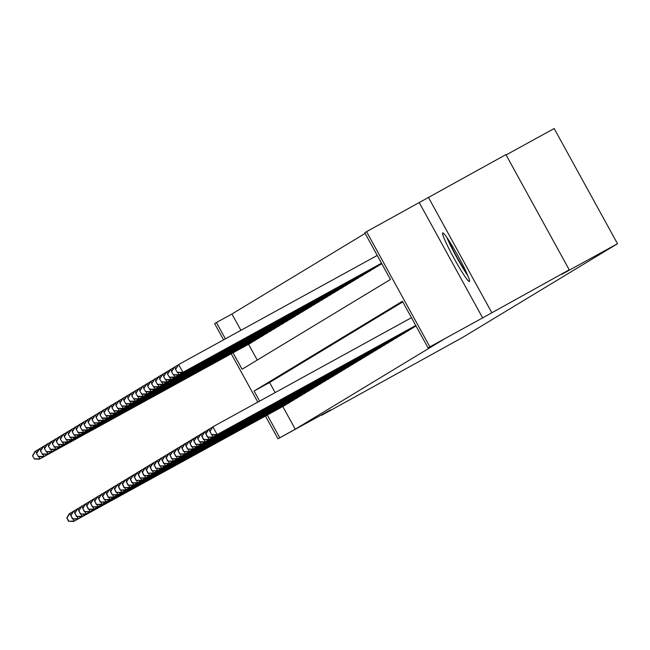 <?xml version="1.0" encoding="UTF-8"?>
<svg xmlns="http://www.w3.org/2000/svg" width="650" height="650" viewBox="0 0 650 650"><rect width="100%" height="100%" fill="white"/><g stroke="black" fill="none" stroke-linecap="round" stroke-linejoin="round"><path stroke-width="0.97" d="M442.707 232.936A27.706 2.316 -118.8 0 0 454.049 258.375A27.706 2.316 -118.8 0 0 469.406 281.499L469.406 281.499A27.706 2.316 -118.8 0 0 458.071 256.059A27.706 2.316 -118.8 0 0 442.715 232.928A27.706 2.316 -118.8 0 0 442.707 232.936M233.057 352.787L242.101 369.233L390.447 279.459L364.78 232.757L366.559 231.676L429.886 346.864L428.106 347.945L402.431 301.251L254.077 391.024L259.626 401.115M419.307 202.702L482.633 317.891L569.238 269.807L505.911 154.619L366.559 231.676M506.09 154.944L554.174 128.529L617.5 243.717L462.686 337.399L321.677 415.293L330.712 409.817L277.973 438.799L265.46 416.049M223.576 339.852L214.646 323.611L216.426 322.53L225.396 338.853M365.137 233.407L231.936 314.007L216.426 322.53M491.668 312.423L428.342 197.234M231.936 314.007L240.914 330.33M248.568 344.264L257.254 360.059M250.551 343.176L252.021 342.144M255.645 340.113L43.306 456.804L255.994 339.739M258.497 338.366L259.959 337.342M262.478 335.985L263.933 334.937M267.564 332.906L55.226 449.597L267.906 332.532M271.529 330.501L59.191 447.192L271.879 330.127M274.381 328.754L275.844 327.73M278.346 326.357L279.817 325.325M283.449 323.294L71.102 439.985L283.79 322.92M287.414 320.889L75.075 437.58L287.763 320.515M290.274 319.166L291.728 318.118M294.239 316.761L295.701 315.713M299.325 313.682L86.986 430.373L299.674 313.308M303.298 311.277L90.959 427.968L303.648 310.903M302.599 311.707L302.177 311.935M306.142 309.53L307.613 308.506M310.115 307.133L311.586 306.101M315.209 304.07L102.871 420.761L315.559 303.696M319.183 301.665L106.844 418.356L319.524 301.291M322.043 299.934L323.497 298.894M325.999 297.513L327.47 296.489M329.973 295.116L331.443 294.084M335.067 292.053L122.728 408.744L335.408 291.679M337.927 290.322L339.381 289.274M341.892 287.926L343.354 286.877M346.978 284.846L134.639 401.537L347.327 284.473M350.951 282.441L138.612 399.132L351.293 282.067M353.795 280.694L355.266 279.662M357.768 278.289L359.239 277.266M362.863 275.234L150.524 391.926L363.212 274.861M366.836 272.829L154.497 389.521L367.177 272.456M369.688 271.099L371.15 270.051M373.661 268.702L375.123 267.654M378.747 265.623L166.408 382.314L379.088 265.249M381.802 263.721L170.381 379.909L381.818 263.762M282.799 406.526L295.262 429.195L443.617 339.422L428.106 347.945M402.789 301.901L269.596 382.501L275.137 392.592M285.204 405.21L286.252 404.406M288.762 403.057L290.225 402.009M293.142 400.4L294.19 399.604M297.115 397.995L298.163 397.199M301.088 395.598L302.136 394.794M88.863 509.251L90.09 511.477L89.448 511.859L300.666 395.826M304.639 393.421L306.101 392.397M309.026 390.788L310.074 389.992M312.999 388.383L314.048 387.587M316.973 385.986L318.021 385.182M320.531 383.825L321.986 382.777M324.488 381.404L325.959 380.38M328.884 378.771L329.932 377.975M116.659 492.424L117.886 494.65L117.244 495.04L328.461 379.007M332.857 376.366L333.905 375.57M336.416 374.213L337.87 373.165M340.795 371.564L341.843 370.768M344.768 369.159L345.816 368.363M348.741 366.754L349.789 365.958M352.284 364.585L353.754 363.553M356.257 362.18L357.727 361.156M360.652 359.548L361.701 358.751M364.211 357.394L365.674 356.346M368.184 354.989L369.639 353.941M372.564 352.341L373.612 351.544M376.537 349.936L377.585 349.139M380.088 347.766L381.55 346.734M384.053 345.361L385.523 344.329M388.448 342.729L389.496 341.933M392.421 340.324L393.469 339.527M395.98 338.171L397.434 337.123M399.953 335.766L401.408 334.717M403.91 333.344L405.381 332.321M408.306 330.712L409.354 329.916M196.081 444.364L197.308 446.591L196.666 446.981L407.883 330.939M411.848 328.543L413.319 327.511M415.829 326.154L204.612 442.171L416.032 325.983M482.633 317.891L429.886 346.864M295.262 429.195L277.973 438.799M569.238 269.807L561.649 274.398L617.5 243.717M257.806 402.114L231.238 353.787M267.288 415.049L279.752 437.718M269.596 382.501L254.077 391.024M72.979 518.863L74.206 521.089L285.902 404.779M68.697 521.081L66.983 517.969L68.437 521.235L74.206 521.089L73.564 521.471L284.765 405.446M66.731 518.123L69.29 513.687L73.101 511.558M66.983 517.969L69.924 513.305L70.98 515.231M68.437 521.235L73.564 521.471M32.5 455.861L34.466 458.819L32.5 455.861L35.059 451.425L35.693 451.043L36.758 452.969M38.87 449.296L35.693 451.043L32.752 455.707M251.68 342.517L39.975 458.827L250.973 342.94M38.748 456.601L39.975 458.827L34.466 458.819M39.341 459.209L34.214 458.973M466.854 273.431A23.977 2.007 61.2 0 1 448.159 239.403M446.802 237.396A27.536 2.308 -118.8 0 0 467.821 275.657M76.952 516.457L78.171 518.684L289.876 402.374M72.67 518.684L70.956 515.564L72.41 518.838L78.171 518.684L77.537 519.066L289.177 402.805M70.704 515.718L73.263 511.29L77.074 509.153M70.956 515.564L73.897 510.9L74.953 512.826M72.41 518.838L77.537 519.066M80.925 514.053L82.144 516.279L293.849 399.977M76.635 516.279L74.929 513.167L76.383 516.433L82.144 516.279L81.51 516.669L292.703 400.644M74.669 513.321L77.228 508.885L81.047 506.756M74.929 513.167L77.87 508.495L78.926 510.421M76.383 516.433L81.51 516.669M36.473 453.456L38.439 456.414L36.473 453.456L39.032 449.02L39.666 448.638L40.722 450.564M42.843 446.891L39.666 448.638L36.725 453.302M254.507 340.779L254.946 340.543M42.721 454.196L43.948 456.422L38.439 456.414M43.306 456.804L38.179 456.568M40.438 451.059L42.404 454.017L40.438 451.059L42.998 446.623L43.639 446.233L44.696 448.159M46.816 444.486L43.639 446.233L40.698 450.905M259.618 337.716L47.913 454.017L258.919 338.138M46.694 451.791L47.913 454.017L42.404 454.017M47.279 454.407L42.153 454.171M84.89 511.648L86.117 513.874L297.822 397.572M80.608 513.874L78.894 510.762L80.356 514.028L86.117 513.874L85.483 514.264L296.676 398.239M78.642 510.916L81.201 506.48L85.012 504.351M78.894 510.762L81.835 506.098L82.899 508.024M80.356 514.028L85.483 514.264M84.581 511.469L82.867 508.357L84.321 511.623L90.09 511.477L301.787 395.168M82.615 508.511L85.174 504.075L88.985 501.946M82.867 508.357L85.808 503.693L86.864 505.619M84.321 511.623L89.448 511.859M92.836 506.846L94.055 509.072L305.76 392.762M88.546 509.072L86.84 505.952L88.294 509.226L94.055 509.072L93.421 509.454L305.061 393.193M86.588 506.106L89.139 501.67L92.958 499.541M86.84 505.952L89.781 501.288L90.837 503.214M88.294 509.226L93.421 509.454M44.411 448.654L46.377 451.612L44.411 448.654L46.971 444.218L47.604 443.828L48.669 445.762M50.789 442.089L47.604 443.828L44.671 448.5M263.591 335.311L51.886 451.612L262.884 335.733M50.659 449.386L51.886 451.612L46.377 451.612M51.252 452.002L46.126 451.766M48.384 446.249L50.351 449.207L48.384 446.249L50.944 441.813L51.578 441.431L52.642 443.357M54.754 439.684L51.578 441.431L48.636 446.095M266.419 333.572L266.858 333.328M54.632 446.989L55.859 449.215L50.351 449.207M55.226 449.597L50.099 449.361M52.358 443.844L54.324 446.802L52.358 443.844L54.917 439.408L55.551 439.026L56.607 440.952M58.727 437.279L55.551 439.026L52.609 443.69M270.392 331.167L270.831 330.931M58.606 444.584L59.833 446.81L54.324 446.802M59.191 447.192L54.064 446.956M96.801 504.441L98.028 506.667L309.733 390.366M92.519 506.667L90.813 503.555L92.267 506.821L98.028 506.667L97.394 507.057L308.588 391.032M90.553 503.709L93.112 499.273L96.931 497.136M90.813 503.555L93.754 498.883L94.811 500.809M92.267 506.821L97.394 507.057M56.322 441.439L58.289 444.405L56.322 441.439L58.882 437.011L59.524 436.621L60.58 438.547M62.701 434.874L59.524 436.621L56.583 441.293M275.502 328.104L63.797 444.405L274.796 328.526M62.579 442.179L63.797 444.405L58.289 444.405M63.164 444.787L58.037 444.559M100.774 502.036L102.001 504.262L313.706 387.961M96.493 504.262L94.778 501.15L96.241 504.416L102.001 504.262L101.368 504.652L312.561 388.627M94.526 501.304L97.086 496.868L100.896 494.739M94.778 501.15L97.719 496.486L98.784 498.412M96.241 504.416L101.368 504.652M60.296 439.043L62.262 442L60.296 439.043L62.855 434.606L63.489 434.216L64.553 436.15M66.674 432.477L63.489 434.216L60.547 438.888M279.476 325.699L67.771 442L278.769 326.121M66.544 439.774L67.771 442L62.262 442M67.137 442.39L62.01 442.154M104.747 499.639L105.974 501.865L317.671 385.556M100.466 501.857L98.751 498.745L100.206 502.011L105.974 501.865L105.332 502.247L316.534 386.222M98.499 498.899L101.059 494.463L104.869 492.334M98.751 498.745L101.692 494.081L102.749 496.007M100.206 502.011L105.332 502.247M64.269 436.637L66.235 439.595L64.269 436.637L66.828 432.201L67.462 431.819L68.518 433.745M70.639 430.073L67.462 431.819L64.521 436.483M282.303 323.96L282.742 323.716M70.517 437.377L71.744 439.603L66.235 439.595M71.102 439.985L65.983 439.749M108.721 497.234L109.939 499.46L321.644 383.151M104.431 499.46L102.724 496.34L104.179 499.606L109.939 499.46L109.306 499.842L320.946 383.581M102.464 496.494L105.024 492.058L108.843 489.929M102.724 496.34L105.666 491.676L106.722 493.602M104.179 499.606L109.306 499.842M68.242 434.233L70.208 437.19L68.242 434.233L70.801 429.796L71.435 429.414L72.491 431.34M74.612 427.668L71.435 429.414L68.494 434.078M286.276 321.555L286.715 321.319M74.49 434.972L75.717 437.198L70.208 437.19M75.075 437.58L69.948 437.344M112.686 494.829L113.912 497.055L325.618 380.754M108.404 497.055L106.697 493.943L108.152 497.209L113.912 497.055L113.279 497.445L324.911 381.176M106.438 494.098L108.997 489.661L112.816 487.524M106.697 493.943L109.631 489.271L110.695 491.197M108.152 497.209L113.279 497.445M72.207 431.827L74.173 434.793L72.207 431.827L74.766 427.399L75.408 427.009L76.464 428.935M78.585 425.262L75.408 427.009L72.467 431.673M291.387 318.492L79.682 434.793L290.68 318.914M78.463 432.567L79.682 434.793L74.173 434.793M79.048 435.175L73.921 434.948M112.377 494.65L110.662 491.538L112.125 494.804L117.886 494.65L329.591 378.349M110.411 491.692L112.97 487.256L116.781 485.128M110.662 491.538L113.604 486.874L114.668 488.8M112.125 494.804L117.244 495.04M76.18 429.431L78.146 432.388L76.18 429.431L78.739 424.994L79.373 424.604L80.438 426.53M82.55 422.866L79.373 424.604L76.432 429.276M295.36 316.087L83.655 432.388L294.653 316.509M82.428 430.162L83.655 432.388L78.146 432.388M83.021 432.778L77.894 432.543M120.632 490.027L121.859 492.253L333.556 375.944M116.35 492.245L114.636 489.133L116.09 492.399L121.859 492.253L121.217 492.635L332.418 376.61M114.384 489.288L116.943 484.851L120.754 482.723M114.636 489.133L117.577 484.469L118.633 486.395M116.09 492.399L121.217 492.635M80.153 427.026L82.119 429.983L80.153 427.026L82.712 422.589L83.346 422.207L84.403 424.133M86.523 420.461L83.346 422.207L80.405 426.871M298.188 314.348L298.626 314.104M86.401 427.765L87.628 429.991L82.119 429.983M86.986 430.373L81.859 430.137M124.605 487.622L125.824 489.848L337.529 373.539M120.315 489.84L118.609 486.728L120.063 489.994L125.824 489.848L125.19 490.23L336.822 373.969M118.349 486.882L120.908 482.446L124.727 480.317M118.609 486.728L121.55 482.064L122.606 483.99M120.063 489.994L125.19 490.23M84.126 424.621L86.093 427.578L84.126 424.621L86.686 420.184L87.319 419.802L88.376 421.728M90.496 418.056L87.319 419.802L84.378 424.466M90.374 425.36L91.593 427.586L86.093 427.578M90.959 427.968L85.832 427.733M128.57 485.217L129.797 487.443L341.502 371.142M124.288 487.443L122.574 484.331L124.036 487.598L129.797 487.443L129.163 487.833L340.356 371.808M122.322 484.486L124.881 480.049L128.692 477.913M122.574 484.331L125.515 479.659L126.579 481.585M124.036 487.598L129.163 487.833M88.091 422.216L90.058 425.181L88.091 422.216L90.651 417.788L91.293 417.398L92.349 419.323M94.469 415.651L91.293 417.398L88.351 422.061M307.271 308.872L94.933 425.563L306.564 309.303M94.347 422.955L95.566 425.181L90.058 425.181M94.933 425.563L89.806 425.336M132.543 482.812L133.77 485.038L345.467 368.737M128.261 485.038L126.547 481.926L128.009 485.192L133.77 485.038L133.128 485.428L344.329 369.403M126.295 482.081L128.854 477.644L132.665 475.516M126.547 481.926L129.488 477.254L130.544 479.188M128.009 485.192L133.128 485.428M92.064 419.819L94.031 422.776L92.064 419.819L94.624 415.382L95.257 414.993L96.322 416.918M98.434 413.254L95.257 414.993L92.316 419.664M311.244 306.475L99.539 422.776L310.537 306.898M98.312 420.55L99.539 422.776L94.031 422.776M98.906 423.166L93.779 422.931M136.516 480.415L137.735 482.641L349.44 366.332M132.234 482.633L130.52 479.521L131.974 482.788L137.735 482.641L137.101 483.023L348.303 366.998M130.268 479.676L132.827 475.239L136.638 473.111M130.52 479.521L133.461 474.858L134.518 476.783M131.974 482.788L137.101 483.023M96.038 417.414L98.004 420.371L96.038 417.414L98.597 412.977L99.231 412.596L100.287 414.521M102.407 410.849L99.231 412.596L96.289 417.259M314.072 304.736L314.511 304.493M102.286 418.145L103.513 420.371L98.004 420.371M102.871 420.761L97.744 420.526M140.489 478.01L141.708 480.236L353.413 363.927M136.199 480.228L134.493 477.116L135.947 480.382L141.708 480.236L141.074 480.618L352.706 364.358M134.233 477.271L136.793 472.834L140.611 470.706M134.493 477.116L137.434 472.452L138.491 474.378M135.947 480.382L141.074 480.618M100.011 415.009L101.969 417.966L100.011 415.009L102.562 410.572L103.204 410.191L104.26 412.116M106.381 408.444L103.204 410.191L100.263 414.854M318.037 302.331L318.484 302.096M106.259 415.748L107.478 417.974L101.969 417.966M106.844 418.356L101.717 418.121M144.454 475.605L145.681 477.831L357.386 361.53M140.173 477.831L138.458 474.719L139.921 477.986L145.681 477.831L145.048 478.213L356.679 361.952M138.206 474.866L140.766 470.438L144.576 468.301M138.458 474.719L141.399 470.048L142.464 471.973M139.921 477.986L145.048 478.213M103.976 412.604L105.942 415.569L103.976 412.604L106.535 408.168L107.177 407.786L108.233 409.711M110.354 406.039L107.177 407.786L104.236 412.449M323.156 299.26L110.817 415.951L322.449 299.691M110.224 413.343L111.451 415.569L105.942 415.569M110.817 415.951L105.69 415.724M148.428 473.2L149.654 475.426L361.351 359.125M144.146 475.426L142.431 472.314L143.886 475.581L149.654 475.426L149.013 475.816L360.214 359.791M142.179 472.469L144.739 468.032L148.549 465.904M142.431 472.314L145.373 467.642L146.429 469.576M143.886 475.581L149.013 475.816M107.949 410.207L109.915 413.164L107.949 410.207L110.508 405.771L111.142 405.381L112.206 407.306M114.319 403.634L111.142 405.381L108.201 410.053M327.129 296.863L115.424 413.164L326.422 297.286M114.197 410.938L115.424 413.164L109.915 413.164M114.79 413.554L109.663 413.319M152.401 470.803L153.619 473.029L365.324 356.72M148.119 473.021L146.404 469.909L147.859 473.176L153.619 473.029L152.986 473.411L364.626 357.142M146.153 470.064L148.712 465.628L152.523 463.499M146.404 469.909L149.346 465.246L150.402 467.171M147.859 473.176L152.986 473.411M111.922 407.802L113.888 410.759L111.922 407.802L114.481 403.366L115.115 402.984L116.171 404.909M118.292 401.237L115.115 402.984L112.174 407.648M331.094 294.458L119.397 410.759L330.395 294.881M118.17 408.533L119.397 410.759L113.888 410.759M118.755 411.149L113.628 410.914M156.374 468.398L157.593 470.624L369.298 354.315M152.084 470.616L150.377 467.504L151.832 470.771L157.593 470.624L156.959 471.006L368.591 354.746M150.118 467.659L152.677 463.223L156.496 461.094M150.377 467.504L153.319 462.841L154.375 464.766M151.832 470.771L156.959 471.006M115.887 405.397L117.853 408.354L115.887 405.397L118.446 400.961L119.088 400.579L120.144 402.504M122.265 398.832L119.088 400.579L116.147 405.243M333.921 292.719L334.368 292.484M122.143 406.136L123.362 408.363L117.853 408.354M122.728 408.744L117.601 408.509M160.339 465.993L161.566 468.219L373.271 351.918M156.057 468.219L154.343 465.099L155.805 468.374L161.566 468.219L160.932 468.601L372.125 352.584M154.091 465.254L156.65 460.826L160.461 458.689M154.343 465.099L157.284 460.436L158.348 462.361M155.805 468.374L160.932 468.601M119.86 402.992L121.826 405.957L119.86 402.992L122.419 398.556L123.053 398.174L124.117 400.099M126.238 396.427L123.053 398.174L120.12 402.838M339.04 289.648L126.701 406.339L338.333 290.079M126.108 403.731L127.335 405.957L121.826 405.957M126.701 406.339L121.574 406.104M164.312 463.588L165.539 465.814L377.236 349.513M160.03 465.814L158.316 462.702L159.77 465.969L165.539 465.814L164.897 466.204L376.098 350.179M158.064 462.857L160.623 458.421L164.434 456.292M158.316 462.702L161.257 458.031L162.313 459.956M159.77 465.969L164.897 466.204M123.833 400.595L125.799 403.553L123.833 400.595L126.392 396.159L127.026 395.769L128.091 397.694M130.203 394.022L127.026 395.769L124.085 400.441M343.013 287.251L131.308 403.553L342.306 287.674M130.081 401.326L131.308 403.553L125.799 403.553M130.666 403.942L125.548 403.707M168.285 461.191L169.504 463.418L381.209 347.108M163.995 463.409L162.289 460.298L163.743 463.564L169.504 463.418L168.87 463.799L380.51 347.531M162.029 460.452L164.588 456.016L168.407 453.887M162.289 460.298L165.23 455.634L166.286 457.559M163.743 463.564L168.87 463.799M127.806 398.19L129.773 401.148L127.806 398.19L130.366 393.754L130.999 393.372L132.056 395.298M134.176 391.625L130.999 393.372L128.058 398.036M345.841 285.512L346.279 285.269M134.054 398.921L135.281 401.148L129.773 401.148M134.639 401.537L129.513 401.302M172.25 458.786L173.477 461.012L385.182 344.703M167.968 461.004L166.262 457.892L167.716 461.159L173.477 461.012L172.843 461.394L384.475 345.134M166.002 458.047L168.561 453.611L172.38 451.482M166.262 457.892L169.203 453.229L170.259 455.154M167.716 461.159L172.843 461.394M131.771 395.785L133.737 398.743L131.771 395.785L134.331 391.349L134.972 390.967L136.029 392.892M138.149 389.22L134.972 390.967L132.031 395.631M349.806 283.108L350.244 282.864M138.028 396.524L139.246 398.751L133.737 398.743M138.612 399.132L133.486 398.897M176.223 456.381L177.45 458.608L389.155 342.298M171.941 458.608L170.227 455.488L171.689 458.762L177.45 458.608L176.816 458.989L388.009 342.973M169.975 455.642L172.534 451.214L176.345 449.077M170.227 455.488L173.168 450.824L174.232 452.749M171.689 458.762L176.816 458.989M135.744 393.38L137.711 396.338L135.744 393.38L138.304 388.944L138.938 388.562L140.002 390.488M142.114 386.815L138.938 388.562L135.996 393.226M354.924 280.036L142.586 396.727L354.217 280.467M141.993 394.119L143.219 396.346L137.711 396.338M142.586 396.727L137.459 396.492M180.196 453.976L181.423 456.202L393.12 339.901M175.914 456.202L174.2 453.091L175.654 456.357L181.423 456.202L180.781 456.593L391.983 340.567M173.948 453.245L176.507 448.809L180.318 446.68M174.2 453.091L177.141 448.419L178.197 450.344M175.654 456.357L180.781 456.593M139.718 390.983L141.684 393.941L139.718 390.983L142.277 386.547L142.911 386.157L143.967 388.082M146.088 384.41L142.911 386.157L139.969 390.829M358.889 277.639L147.192 393.941L358.191 278.062M145.966 391.714L147.192 393.941L141.684 393.941M146.551 394.331L141.432 394.095M184.169 451.571L185.388 453.806L397.093 337.496M179.879 453.798L178.173 450.686L179.627 453.952L185.388 453.806L184.754 454.188L396.394 337.919M177.913 450.84L180.472 446.404L184.291 444.275M178.173 450.686L181.114 446.022L182.171 447.948M179.627 453.952L184.754 454.188M143.691 388.578L145.657 391.536L143.691 388.578L146.25 384.142L146.884 383.752L147.94 385.686M150.061 382.013L146.884 383.752L143.942 388.424M361.717 275.901L362.164 275.657M149.939 389.309L151.157 391.536L145.657 391.536M150.524 391.926L145.397 391.69M188.134 449.174L189.361 451.401L401.066 335.091M183.852 451.392L182.138 448.281L183.601 451.547L189.361 451.401L188.727 451.782L400.359 335.522M181.886 448.435L184.446 443.999L188.264 441.87M182.138 448.281L185.079 443.617L186.144 445.543M183.601 451.547L188.727 451.782M147.656 386.173L149.622 389.131L147.656 386.173L150.215 381.737L150.857 381.355L151.913 383.281M154.034 379.608L150.857 381.355L147.916 386.019M365.69 273.496L366.129 273.252M153.912 386.912L155.131 389.139L149.622 389.131M154.497 389.521L149.37 389.285M192.107 446.769L193.334 448.996L405.039 332.686M187.826 448.996L186.111 445.876L187.574 449.15L193.334 448.996L192.692 449.378L404.332 333.117M185.859 446.03L188.419 441.594L192.229 439.465M186.111 445.876L189.053 441.212L190.117 443.137M187.574 449.15L192.692 449.378M151.629 383.768L153.595 386.726L151.629 383.768L154.188 379.332L154.822 378.95L155.886 380.876M157.999 377.203L154.822 378.95L151.881 383.614M370.809 270.424L158.47 387.116L370.102 270.855M157.877 384.507L159.104 386.734L153.595 386.726M158.47 387.116L153.343 386.88M191.799 446.591L190.084 443.479L191.539 446.745L197.308 446.591L409.004 330.289M189.832 443.633L192.392 439.197L196.202 437.06M190.084 443.479L193.026 438.807L194.082 440.733M191.539 446.745L196.666 446.981M155.602 381.363L157.568 384.329L155.602 381.363L158.161 376.935L158.795 376.545L159.851 378.471M161.972 374.798L158.795 376.545L155.854 381.217M374.774 268.027L162.435 384.711L374.075 268.45M161.85 382.102L163.077 384.329L157.568 384.329M162.435 384.711L157.308 384.483M200.054 441.959L201.273 444.186L412.977 327.884M195.764 444.186L194.058 441.074L195.512 444.34L201.273 444.186L200.639 444.576L412.271 328.307M193.798 441.228L196.357 436.792L200.176 434.663M194.058 441.074L196.999 436.41L198.055 438.336M195.512 444.34L200.639 444.576M159.575 378.966L161.541 381.924L159.575 378.966L162.126 374.53L162.768 374.14L163.824 376.074M165.945 372.401L162.768 374.14L159.827 378.812M377.601 266.289L378.048 266.045M165.823 379.697L167.042 381.924L161.541 381.924M166.408 382.314L161.281 382.078M197.771 438.823L199.737 441.781L197.771 438.823L200.33 434.387L204.141 432.258M198.023 438.669L200.964 434.005L202.028 435.931M204.019 439.562L205.246 441.789L199.737 441.781M199.485 441.935L204.612 442.171M163.54 376.561L165.506 379.519L163.54 376.561L166.099 372.125L166.741 371.743L167.798 373.669M169.918 369.996L166.741 371.743L163.8 376.407M169.796 377.301L171.015 379.527L165.506 379.519M170.381 379.909L165.254 379.673M207.992 437.157L209.219 439.384L415.935 325.812M203.71 439.384L201.996 436.264L203.45 439.53L209.219 439.384L208.577 439.766L415.951 325.845M201.744 436.418L204.303 431.982L208.114 429.853M201.996 436.264L204.937 431.6L205.993 433.526M203.45 439.53L208.577 439.766M167.513 374.156L169.479 377.114L167.513 374.156L170.072 369.72L170.706 369.338L171.771 371.264M173.883 367.591L170.706 369.338L167.765 374.002M381.704 263.551L174.354 377.504L381.721 263.583M173.761 374.896L174.988 377.122L169.479 377.114M174.354 377.504L169.227 377.268M211.965 434.753L213.184 436.979L415.846 325.65M207.683 436.979L205.969 433.867L207.423 437.133L213.184 436.979L212.55 437.369L415.862 325.674M205.717 434.021L208.276 429.585L212.087 427.448M205.969 433.867L208.91 429.195L209.966 431.121M207.423 437.133L212.55 437.369M171.486 371.751L173.452 374.717L171.486 371.751L174.046 367.323L174.679 366.933L175.736 368.859M177.856 365.186L174.679 366.933L171.738 371.597M381.615 263.38L178.319 375.099L381.631 263.412M177.734 372.491L178.961 374.717L173.452 374.717M178.319 375.099L173.192 374.871M209.682 431.616L212.883 426.798L217.157 434.574L415.748 325.479L216.523 434.964L217.157 434.574L211.648 434.574L209.942 431.462L211.648 434.574M209.942 431.462L212.883 426.798L411.474 317.696M211.396 434.728L216.523 434.964M175.451 369.354L177.418 372.312L175.451 369.354L178.653 364.528L182.926 372.312L182.293 372.702L381.534 263.242M377.244 255.434L178.653 364.528L175.711 369.2M381.517 263.209L182.926 372.312L177.418 372.312M182.293 372.702L177.166 372.466"/></g></svg>
